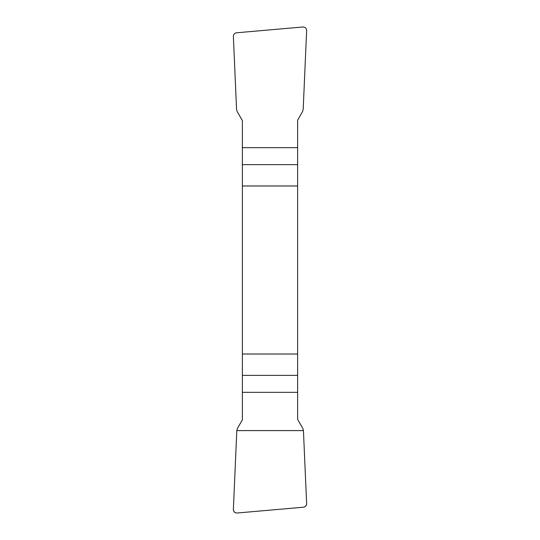 <?xml version="1.0" encoding="UTF-8"?>
<svg xmlns="http://www.w3.org/2000/svg" width="540" height="540" viewBox="0 0 540 540"><rect width="100%" height="100%" fill="white"/><g stroke="black" fill="none" stroke-linecap="round" stroke-linejoin="round"><path stroke-width="0.81" d="M242.379 185.983L297.621 185.983L297.621 120.204L302.555 111.584L303.19 109.404L306.625 30.719A3.665 3.605 133.1 0 0 302.738 27L236.635 32.785A3.652 3.605 42 0 0 233.375 36.504L236.56 109.397L237.195 111.591L242.379 120.569L242.379 419.796L237.445 428.416L236.81 430.596L233.375 509.281A3.665 3.605 -46.9 0 0 237.263 513L303.365 507.215A3.652 3.605 -138 0 0 306.625 503.496L303.44 430.603L302.805 428.409L297.621 419.432L297.621 354.017L242.379 354.017M297.621 185.983L297.621 354.017M306.625 503.476C306.585 505.649 305.492 506.898 303.338 507.222L237.29 513C234.772 513.02 233.469 511.772 233.375 509.254L236.81 430.596L303.44 430.596L306.625 503.476M297.621 164.639L242.379 164.639M242.379 147.656L297.621 147.656M242.379 375.361L297.621 375.361M297.621 392.344L242.379 392.344"/></g></svg>
